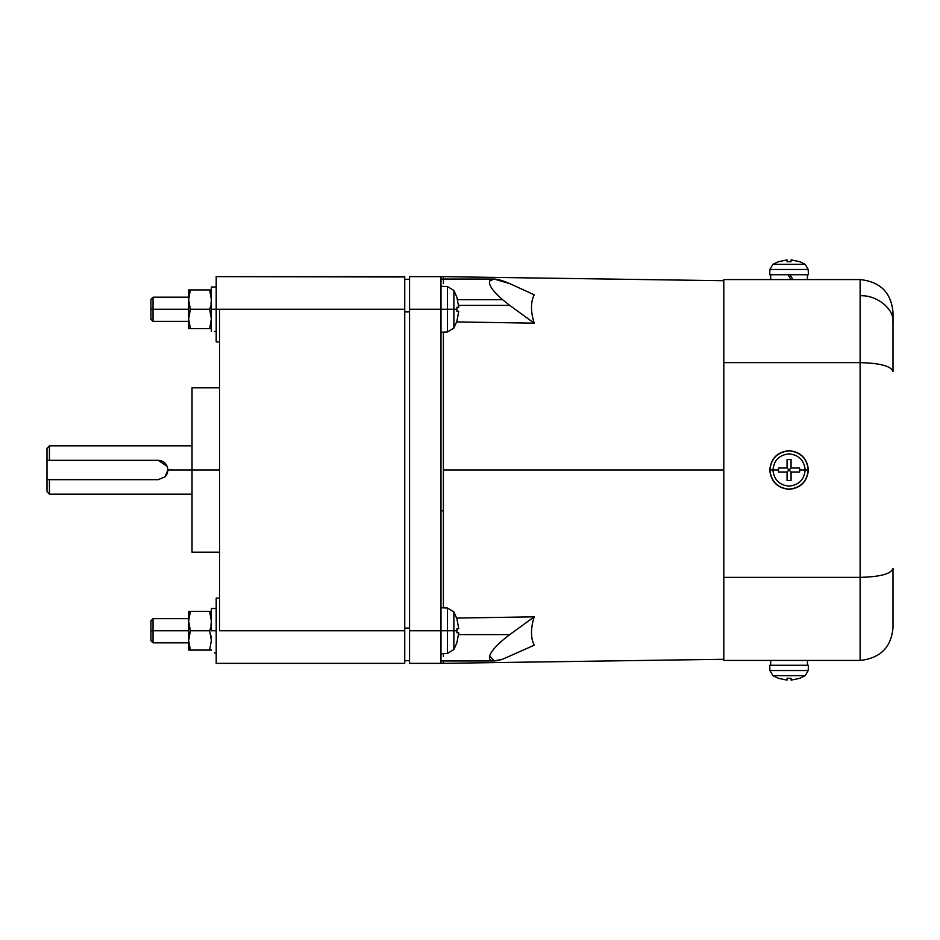 <?xml version="1.0" encoding="UTF-8"?>
<svg xmlns="http://www.w3.org/2000/svg" width="940" height="940" viewBox="0 0 940 940"><rect width="100%" height="100%" fill="white"/><g stroke="black" fill="none" stroke-linecap="round" stroke-linejoin="round"><path stroke-width="1.41" d="M219.584 598.11L216.2 598.11L216.2 663.37L219.584 663.37L216.2 663.37L216.2 630.74L211.371 630.74L216.2 630.74L216.2 598.11L219.584 598.11L219.584 630.74L219.584 309.26L216.2 309.26L216.2 341.89L216.2 309.26L211.371 309.26L211.371 331.421L211.371 309.26L216.2 309.26L216.2 276.63L216.2 309.26L404.74 309.26L404.74 276.63L219.584 276.63L404.74 276.971M188.646 630.74L153.032 630.74L153.032 642.831L153.032 630.74L150.941 630.74L150.941 640.727L150.941 620.752L150.941 630.74L153.032 630.74L153.032 618.649L153.032 630.74L188.646 630.74M188.646 309.26L153.032 309.26L153.032 321.351L153.032 309.26L150.941 309.26L150.941 319.248L150.941 299.272L150.941 309.26L153.032 309.26L153.032 297.169L153.032 309.26L188.646 309.26M440.989 286.3L447.405 286.524L447.405 309.26L453.867 309.26L453.867 290.448L453.867 309.26L456.969 309.26L456.922 307.251L458.755 307.251L456.922 297.498L458.755 307.251L456.922 307.251L456.922 311.269L458.755 311.269L456.922 311.269L456.969 309.26L453.867 309.26L453.867 328.072L453.867 309.26L447.405 309.26L447.405 286.524L453.867 290.448L456.969 297.463M440.989 309.26L447.405 309.26L440.989 309.26L440.989 630.74L453.867 630.74L453.867 611.928L453.867 630.74L456.969 630.74L456.922 628.731L458.755 628.731L456.922 618.978L458.755 628.731L456.922 628.731L456.922 632.749L458.755 632.749L456.922 632.749L456.969 630.74L453.867 630.74L453.867 649.552L453.867 630.74L447.405 630.74L447.405 608.004L447.405 630.74L440.989 630.74L440.989 663.37L409.57 663.37L409.57 276.63L440.989 276.63L440.989 309.26L440.989 276.63L409.57 276.63L409.57 309.26L440.989 309.26L440.989 630.74L409.57 630.74L409.57 309.26L440.989 309.26M211.371 304.278L209.643 309.26L211.371 318.93L209.643 328.601L190.374 328.601L188.646 318.93L188.646 289.92L188.646 295.571L190.374 289.92L188.646 289.92L190.374 289.92L188.646 299.59L188.646 318.93L190.374 309.26L188.646 299.59L190.374 309.26L188.646 318.93L188.646 328.601L188.646 318.93L190.374 328.601L188.646 328.601L211.371 328.601L209.643 328.601L211.371 318.93L209.643 309.26L190.374 309.26L209.643 309.26L211.371 304.278M211.371 625.758L209.643 630.74L211.371 640.41L209.643 650.081L190.374 650.081L188.646 640.41L188.646 611.4L188.646 617.051L190.374 611.4L188.646 611.4L190.374 611.4L188.646 621.07L188.646 640.41L190.374 630.74L188.646 621.07L190.374 630.74L188.646 640.41L188.646 650.081L188.646 640.41L190.374 650.081L188.646 650.081L211.371 650.081L209.643 650.081L211.371 640.41L209.643 630.74L190.374 630.74L209.643 630.74L211.371 625.758M214.52 331.503L216.2 331.479M211.371 287.017L211.371 309.26L211.371 287.017L216.2 287.017M211.371 630.74L211.371 608.497L211.371 630.74M214.52 652.983L216.2 652.959M893 321.985C894.469 309.025 876.386 294.62 860.124 295.783L860.124 362.64C880.334 363.134 891.296 366.142 893 371.653L893 312.444C891.296 292.716 880.334 281.753 860.124 279.568L860.124 295.783C876.386 294.62 894.469 309.025 893 321.985L893 371.653C891.296 366.142 880.334 363.134 860.124 362.64L860.124 279.568C880.334 281.753 891.296 292.716 893 312.444C891.296 292.716 880.334 281.753 860.124 279.568L723.8 279.568L723.8 362.64L860.124 362.64L860.124 660.432C880.334 658.247 891.296 647.284 893 627.556C891.296 647.284 880.334 658.247 860.124 660.432L860.124 577.36L723.8 577.36L723.8 660.432L860.124 660.432C880.334 658.247 891.296 647.284 893 627.556L893 568.347C891.296 573.858 880.334 576.866 860.124 577.36C880.334 576.866 891.296 573.858 893 568.347L893 627.556C891.296 647.284 880.334 658.247 860.124 660.432L723.8 660.432L723.8 577.36L860.124 577.36L860.124 362.64L723.8 362.64L723.8 577.36L723.8 279.568L860.124 279.568C880.334 281.753 891.296 292.716 893 312.444L893 321.985M770.694 274.727L770.694 279.568L770.694 274.727M790.893 279.568L788.096 274.727L790.893 279.568M807.437 274.727L807.437 279.568L807.437 274.727M778.614 472.009L778.485 471.116M770.694 665.273L770.694 660.432L770.694 665.273M807.437 665.273L807.437 660.432L807.437 665.273M799.635 468.884L799.505 467.991M791.069 459.554L787.062 459.554M805.204 264.316L808.212 269.463L808.4 274.727L769.731 274.727L769.907 269.463L772.927 264.316L778.473 261.649L772.927 264.316L805.204 264.316L799.658 261.649L805.204 264.316L772.927 264.316L769.907 269.463L769.731 274.727L808.4 274.727L808.212 269.463L769.907 269.463L808.212 269.463L805.204 264.316M805.204 675.684L808.212 670.537L769.907 670.537L772.927 675.684L805.204 675.684L772.927 675.684L778.473 678.351L787.062 680.114L787.062 678.292L791.069 678.292L791.069 680.114L799.658 678.351L805.204 675.684L799.658 678.351L791.069 680.114L791.069 678.292L787.062 678.292L787.062 680.114L778.473 678.351L772.927 675.684L769.907 670.537L808.212 670.537L808.4 665.273L769.731 665.273L769.907 670.537L769.731 665.273L808.4 665.273L808.212 670.537L805.204 675.684M778.52 467.991L778.473 470L772.927 470C773.949 479.729 779.331 485.111 789.059 486.133C798.789 485.111 804.17 479.729 805.204 470L808.212 470C807.002 458.45 800.61 452.07 789.059 450.848C777.509 452.07 771.129 458.45 769.907 470L772.927 470C773.949 460.271 779.331 454.889 789.059 453.867C798.789 454.889 804.17 460.271 805.204 470C804.17 460.271 798.789 454.889 789.059 453.867C779.331 454.889 773.949 460.271 772.927 470L778.473 470L778.52 467.991L787.062 467.991L787.062 459.46L791.069 459.46L791.069 467.991L799.611 467.991L799.658 470L805.204 470L799.658 470L799.611 467.991L791.069 467.991L789.059 470L791.069 472.009L799.611 472.009L799.658 470L799.611 472.009L791.069 472.009L791.069 480.54L791.069 472.009L787.062 467.991L778.52 467.991L787.062 467.991L789.059 470L787.062 472.009L778.52 472.009L787.062 472.009L791.069 467.991L799.611 467.991M808.212 470L808.4 470C807.166 458.344 800.727 451.893 789.059 450.66C777.404 451.893 770.953 458.344 769.731 470L769.907 470C771.129 458.45 777.509 452.07 789.059 450.848C800.61 452.07 807.002 458.45 808.212 470C807.002 481.55 800.61 487.93 789.059 489.153C777.509 487.93 771.129 481.55 769.907 470L769.731 470C770.953 458.344 777.404 451.893 789.059 450.66C800.727 451.893 807.166 458.344 808.4 470C807.166 481.656 800.727 488.107 789.059 489.341C777.404 488.107 770.953 481.656 769.731 470C770.953 481.656 777.404 488.107 789.059 489.341C800.727 488.107 807.166 481.656 808.4 470L805.204 470C804.17 479.729 798.789 485.111 789.059 486.133C779.331 485.111 773.949 479.729 772.927 470L769.907 470C771.129 481.55 777.509 487.93 789.059 489.153C800.61 487.93 807.002 481.55 808.212 470M496.99 294.537L502.524 299.672L457.569 299.696L502.559 299.696C492.807 291.142 488.483 284.914 489.611 281.025L494.099 279.051L509.774 283.622C498.423 278.628 491.702 277.758 489.611 281.025C488.483 284.914 492.807 291.142 502.559 299.696L497.048 294.584M494.099 279.051L443.41 279.051L443.41 276.63L443.41 283.622M502.559 640.305L496.872 645.592L502.559 640.305M440.989 510.831L443.41 510.831L443.41 332.137L443.41 470L723.8 470L443.41 470L443.41 607.863L443.41 510.831L440.989 510.831M502.559 659.257L494.099 660.949L489.611 655.944C491.702 650.198 498.423 643.089 509.774 634.618L458.603 634.618L509.774 634.618C498.423 643.089 491.702 650.198 489.611 655.944C488.483 661.161 492.807 662.265 502.559 659.257L534.202 645.204L502.559 659.257M443.41 653.617L443.41 656.379M534.202 294.796C530.595 302.104 530.595 311.575 534.202 323.172L456.676 321.927L534.202 323.172L509.774 305.382L458.603 305.382L509.774 305.382L534.202 323.172C530.595 311.575 530.595 302.104 534.202 294.796L509.774 283.622L534.202 294.796M192.03 470L167.861 470L165.041 476.815L167.861 469.988L192.03 470L192.03 552.179L192.03 470L219.584 470L192.03 470L192.03 387.821L192.03 470M158.19 479.67L49.421 479.67L49.421 493.664L49.421 479.67L158.19 479.67L47 479.67L47 460.33L49.421 460.33L49.421 445.96L49.421 460.33L47 460.33L158.19 460.33C162.35 460.541 165.334 462.527 167.12 466.287C168.53 470.212 167.837 473.725 165.041 476.815C167.837 473.725 168.53 470.212 167.12 466.287C165.334 462.527 162.35 460.541 158.19 460.33L47 460.33L47 479.67L158.19 479.67L165.041 476.815L158.19 479.67M47 448.427L47 479.67L49.421 479.67L47 479.67L47 490.562L47 448.427M167.108 466.287L158.19 460.33L49.421 460.33L158.19 460.33M456.676 618.073L534.202 616.828C530.595 628.425 530.595 637.896 534.202 645.204C530.595 637.896 530.595 628.425 534.202 616.828L509.774 634.618L534.202 616.828L456.676 618.073M494.099 660.949L443.41 660.949L443.41 663.37L443.41 660.949L440.989 660.949M443.41 607.863L443.41 332.137L443.41 607.863M502.559 299.696L509.774 305.382L502.559 299.696M799.635 471.116L799.505 472.009L799.635 471.116M778.473 470L778.52 472.009L778.473 470M787.062 480.54L787.062 472.009L787.062 480.54L791.069 480.54L787.062 480.54L787.062 472.009L778.52 472.009M791.069 459.46L791.069 467.991L791.069 459.46L787.062 459.46L787.062 467.991L787.062 459.46M799.611 472.009L791.069 472.009L791.069 480.54M799.658 261.649L791.069 259.887L799.611 261.708M778.52 261.708L787.062 259.887L778.52 261.708M791.069 261.708L791.069 259.887L791.069 261.708L787.062 261.708L791.069 261.708M787.062 261.708L787.062 259.887L787.062 261.708M792.82 279.568L790.035 274.727L792.82 279.568M440.989 663.37L409.57 663.37L409.57 630.74L440.989 630.74L440.989 663.37L723.8 659.281M189.046 644.922L188.858 643.736M210.971 635.898L211.148 637.085M211.371 621.07L210.971 625.582L211.371 621.07L209.643 611.4L211.371 621.07M211.371 611.4L190.374 611.4L211.371 611.4M189.046 323.442L188.858 322.255M210.971 314.418L211.148 315.605M211.371 299.59L210.971 304.102L211.371 299.59L209.643 289.92L211.371 299.59M211.371 289.92L190.374 289.92L211.371 289.92M458.755 632.749L456.922 642.502L458.755 632.749L456.922 632.749M456.969 642.537L453.867 649.552L447.405 653.476L447.405 630.74L447.405 653.476L440.989 653.7M458.755 311.269L456.922 321.022L458.755 311.269L456.922 311.269M456.969 321.057L453.867 328.072L447.405 331.996L447.405 309.26L447.405 331.996L440.989 332.22M409.57 628.084L404.74 628.084L409.57 628.084M404.74 660.714L409.57 660.714L404.74 660.714M404.74 311.916L409.57 311.916L404.74 311.916M409.57 279.286L404.74 279.286L409.57 279.286M219.584 630.74L404.74 630.74L404.74 663.37L219.584 663.37L404.74 663.37L404.74 630.74L219.584 630.74L219.584 309.26L404.74 309.26L404.74 630.74L404.74 276.63L216.2 276.63M216.2 341.89L219.584 341.89M150.941 640.727L153.032 642.831L188.646 642.831M150.941 319.248L153.032 321.351L188.646 321.351M440.989 607.78L447.405 608.004L453.867 611.928L456.969 618.943M211.371 608.497L216.2 608.497M443.41 279.051L440.989 279.051M440.989 276.63L723.8 280.719M47 491.749L49.421 494.17L192.03 494.17M47 448.251L49.421 445.83L192.03 445.83M192.03 552.179L219.584 552.179M219.584 387.821L192.03 387.821M188.646 297.169L153.032 297.169L150.941 299.272M188.646 618.649L153.032 618.649L150.941 620.752"/></g></svg>
